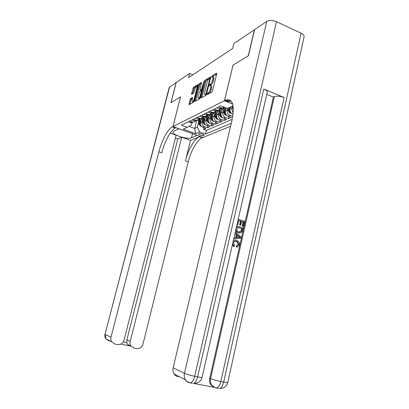 <?xml version="1.0" encoding="UTF-8"?>
<svg xmlns="http://www.w3.org/2000/svg" width="409" height="409" viewBox="0 0 409 409"><rect width="100%" height="100%" fill="white"/><g stroke="black" fill="none" stroke-linecap="round" stroke-linejoin="round"><path stroke-width="0.61" d="M207.189 94.06L207.322 94.551L211.882 92.015L212.552 90.824L216.724 73.865L216.571 73.175L211.908 76.023L211.55 77.332L212.348 76.872C213.002 76.759 213.155 77.5 212.818 79.09L212.47 80.481C211.944 82.342 211.238 83.6 210.364 84.264L209.321 85.43L209.428 85.921L210.2 85.496C210.86 85.384 211.024 86.141 210.676 87.756L210.328 89.157C209.797 91.023 209.096 92.276 208.227 92.92L207.189 94.06M203.892 135.548L204.147 135.323C203.135 134.06 201.335 133.508 198.738 133.661L198.493 133.881C199.5 135.139 201.3 135.696 203.892 135.548M190.64 98.533L190.052 99.612L189.055 104.694L193.513 102.219L194.117 101.12L198.114 85.21L197.997 84.545L193.477 87.306L191.555 93.671L191.668 94.336L193.595 93.206L194.853 89.469C195.323 87.869 195.901 86.866 196.581 86.457C197.066 86.381 197.174 86.979 196.893 88.242L194.27 98.697C193.8 100.282 193.232 101.279 192.562 101.677C192.061 101.744 191.959 101.135 192.24 99.842L192.562 97.429L190.64 98.533L191.494 98.86L189.807 104.28M180.568 96.851L171.049 102.618L176.253 82.475L189.633 73.441L188.559 77.659L232.614 48.523L233.8 43.64L254.434 29.714L248.227 55.869L233.023 65.077L224.403 100.752L172.961 126.585L180.568 96.851M200.906 97.332L201.08 98.017L205.926 95.323L206.571 94.162L210.691 77.546L210.548 76.861L205.599 79.883L204.965 81.033L200.906 97.332L201.734 97.654M199.577 98.85L194.914 101.437L194.786 100.747L198.789 84.796L199.403 83.676L201.433 82.439L201.555 83.114L199.924 89.622L200.052 90.307L201.433 89.505L204.234 80.721L200.2 97.72L199.577 98.85M204.014 127.71L203.595 129.413L205.901 128.411L202.91 127.296L204.454 126.611C202.506 125.655 201.693 124.08 202.015 121.882L202.353 120.517M207.884 125.972L207.455 127.731L209.822 126.698L206.801 125.568L208.391 124.863C206.417 123.891 205.594 122.291 205.921 120.062L206.264 118.671M211.867 124.188L211.427 126.003L213.866 124.939L210.809 123.789L212.44 123.063C210.446 122.071 209.612 120.45 209.94 118.191L210.287 116.769M215.967 122.352L215.512 124.224L218.023 123.129L214.929 121.959L216.612 121.212C214.592 120.205 213.749 118.554 214.081 116.263L214.434 114.811M220.185 120.456L219.72 122.388L222.302 121.263L219.173 120.072L220.906 119.3C218.866 118.278 218.007 116.601 218.34 114.28L218.703 112.797M224.531 118.508L224.05 120.502L226.714 119.341L223.549 118.129L225.333 117.332C223.268 116.289 222.399 114.592 222.736 112.23L223.099 110.716M229.009 116.493L228.519 118.559L231.259 117.363L228.053 116.125L229.899 115.307C227.803 114.244 226.923 112.516 227.261 110.123L227.634 108.574M202.91 127.296C200.972 126.345 200.165 124.781 200.487 122.598L201.545 118.303M206.801 125.568C204.843 124.602 204.019 123.012 204.347 120.798L205.43 116.401M210.809 123.789C208.82 122.807 207.992 121.192 208.319 118.947L209.423 114.438M214.929 121.959C212.92 120.957 212.082 119.321 212.409 117.04L213.544 112.403M219.173 120.072C217.138 119.055 216.289 117.388 216.622 115.077L217.782 110.292M223.549 118.129C221.489 117.092 220.625 115.399 220.962 113.058L222.159 108.109M228.053 116.125C225.972 115.072 225.098 113.354 225.436 110.972L226.172 107.91M233.222 112.311C232.046 111.054 231.617 109.597 231.934 107.945L232.312 106.366M233.048 114.193L232.701 114.06C230.594 112.986 229.71 111.238 230.047 108.825L230.497 106.943M230.579 126.233L202.895 137.501L172.961 126.585M224.403 100.752L232.644 104.009M203.595 129.413L206.31 130.415L205.42 134.029L231.279 123.278M205.42 134.029L199.73 131.938L195.655 133.702L183.304 129.188L187.225 127.342L181.392 125.195L220.85 105.829L227.414 108.395L233.058 105.926M188.227 121.841L191.069 122.807L193.523 122.076M195.645 120.604C194.914 121.724 193.886 122.219 192.557 122.092L189.699 121.115M191.944 120.016L194.822 121.003L197.317 120.251M199.474 118.758C198.738 119.893 197.695 120.394 196.356 120.261L193.462 119.27M195.773 118.135L198.687 119.142L201.218 118.375M203.421 116.862C202.675 118.007 201.622 118.513 200.262 118.38L197.337 117.368M199.715 116.202L202.665 117.225L205.236 116.437M207.481 114.903C206.724 116.069 205.661 116.58 204.285 116.442L201.325 115.41M203.774 114.208L206.76 115.251L209.377 114.443M211.663 112.889C210.901 114.07 209.822 114.586 208.432 114.443L205.436 113.395M207.961 112.153L210.983 113.216L213.646 112.388M216.719 114.678L215.972 110.819C215.206 112.005 214.117 112.531 212.706 112.388L209.669 111.314M212.276 110.036L215.333 111.12L218.043 110.272M220.42 108.666C219.643 109.883 218.539 110.415 217.113 110.261L214.04 109.172M216.729 107.853L219.822 108.958L222.583 108.083M224.408 107.219L221.658 108.073L218.549 106.959M232.741 116.407L229.899 115.307M228.519 118.559L225.333 117.332M224.05 120.502L220.906 119.3M219.72 122.388L216.612 121.212M215.512 124.224L212.44 123.063M211.427 126.003L208.391 124.863M207.455 127.731L204.454 126.611M206.31 130.415L232.194 119.346M196.76 120.292L194.73 128.452L197.322 127.276L198.549 122.311M192.92 74.775L189.633 73.441M189.05 126.355L194.73 128.452L195.655 133.702M192.097 122.317L191.407 125.088L187.225 127.342M197.322 127.276L199.73 131.938M208.217 94.05L209.127 93.278C210.001 92.638 210.701 91.386 211.233 89.52L210.328 89.157M210.732 85.706L211.1 85.854C211.765 85.747 211.923 86.503 211.581 88.119L211.233 89.52M212.874 77.086L213.242 77.235C213.897 77.127 214.055 77.868 213.718 79.453L213.375 80.849C212.844 82.705 212.138 83.963 211.264 84.627L210.333 85.466M216.688 74.019L212.47 76.841M210.655 77.695L206.473 80.241L205.845 81.386L201.801 97.613M205.788 94.285L209.848 78.911L209.751 78.436L209.106 78.819C208.253 79.489 207.562 80.731 207.046 82.546L204.592 92.424C204.244 94.029 204.398 94.781 205.052 94.683L205.788 94.285L206.448 94.545M205.43 94.832L206.08 94.975L205.185 94.622M195.671 101.023L199.653 85.144L198.789 84.796M201.519 83.257L200.262 84.024L199.653 85.144M200.778 90.593L202.143 89.949M198.227 96.406C197.941 97.725 198.058 98.344 198.58 98.267C199.28 97.853 199.873 96.836 200.349 95.205L201.289 91.432L201.116 90.767L199.786 91.539L199.168 92.664L198.227 96.406M198.948 98.012L199.454 98.61L200.103 98.037M192.659 98.196L191.494 98.86M192.941 101.401L193.421 102.01L193.978 101.534M197.711 86.82L196.954 86.606M198.079 85.353L194.321 87.644L192.429 93.891M233.069 241.76C234.025 240.38 235.282 239.95 236.847 240.466L238.13 241.1C239.255 242.031 239.659 243.263 239.347 244.797C238.989 246.223 238.15 246.97 236.831 247.046L236.371 247.046L236.407 245.962L238.15 244.531L237.363 242.113L235.165 241.325M236.831 247.046L236.872 245.957L238.616 244.526L237.828 242.108L236.617 241.494C235.124 240.952 234.076 241.443 233.473 242.961L234.633 245.492L234.183 246.458L233.375 246.218L232.353 244.889M233.263 240.927L235.287 240.298M233.943 237.946L235.62 237.777L236.32 234.689L234.94 233.585M238.217 219.255L244.587 221.274L243.442 226.335L242.706 226.105L243.621 222.051L241.653 221.427L240.794 225.211L240.052 224.976L240.916 221.197L238.692 220.492L237.721 224.74L236.975 224.689M243.442 226.335L242.235 226.136L243.15 222.092L241.617 221.606M240.794 225.211L239.587 225.011L240.446 221.238L238.651 220.671M193.61 383.427L214.03 387.267M213.743 387.108L210.916 384.838C209.628 382.911 209.239 380.702 209.751 378.207L210.574 378.591L274.301 96.652C276.944 95.803 280.211 96.079 284.107 97.495L263.785 89.06C266.32 90.179 267.46 91.299 267.21 92.424L202.097 377.241C202.026 377.563 200.528 377.435 197.608 376.868L263.785 89.06M266.77 94.341L273.37 97.066L209.751 378.207M239.756 233.043L238.099 232.864L236.796 232.24L235.594 230.707M248.391 55.767L233.074 65.051L224.454 100.726L226.274 99.883C232.91 98.666 234.766 105.686 231.837 120.936L173.16 367.788L184.428 373.325L266.791 21.375L254.602 29.601L248.391 55.767M230.829 100.67L229.679 101.238M224.454 100.726L231.428 103.482L232.322 103.053M266.791 21.375C269.373 20.051 272.609 20.164 276.499 21.718L301.111 33.211C303.396 34.351 304.388 35.583 304.071 36.902L227.787 382.435C227.747 382.742 226.371 382.63 223.657 382.103L301.111 33.211M178.166 376.796C176.463 376.433 175.103 375.488 174.101 373.969C172.976 372.129 172.664 370.068 173.16 367.788M273.37 97.066L274.301 96.652M225.298 100.302L228.774 101.683L231.111 100.967M237.721 224.74L237.01 224.521M240.916 221.197L240.446 221.238M240.052 224.976L239.587 225.011M243.621 222.051L243.15 222.092M242.706 226.105L242.235 226.136M236.693 225.911L243.089 227.9L242.148 231.612L241.453 232.517L238.565 232.839L237.261 232.215C236.244 231.504 235.804 230.492 235.947 229.178M237.169 227.148L236.898 230.492L237.609 231.259L238.815 231.826L241.387 231.3L242.118 228.687L237.169 227.148M238.565 232.839L238.099 232.864M242.118 228.687L237.133 227.312M239.802 232.015L240.916 231.325L241.647 228.718M241.387 231.3L240.916 231.325M241.785 230.149L241.32 230.175M233.933 237.982L236.08 237.762L236.785 234.669L235.011 233.258M235.262 232.174L241.029 236.995L240.768 238.145L233.687 239.071M239.076 236.489L237.46 235.201L236.898 237.68L240.155 237.348L237.384 235.533M236.785 234.669L236.32 234.689M236.08 237.762L235.62 237.777M236.903 237.644L239.689 237.363L238.611 236.504M240.155 237.348L239.689 237.363M236.617 241.494L236.151 241.504M238.616 244.526L238.15 244.531M236.872 245.957L236.407 245.962M234.183 246.458L232.598 243.83M169.587 86.974L105.026 334.255L169.254 87.383L176.156 82.536L170.952 102.674L180.533 96.872L172.925 126.601L172.358 126.887C167.92 128.973 161.673 140.686 158.876 151.79L110.997 337.246C110.599 338.923 110.829 340.457 111.693 341.842L114.832 344.005L117.419 344.552C120.691 344.879 122.91 343.381 124.08 340.058L176.131 135.226L170.241 133.109M178.897 128.748L173.626 131.309L172.935 131.984C171.606 134.771 187.659 139.75 191.504 137.777L197.087 135.415L202.859 137.516L202.23 137.772C197.337 139.617 190.85 150.972 188.217 161.903L142.981 344.122C141.846 347.41 139.684 348.897 136.499 348.58L133.973 348.049L131.049 346.126C130.088 344.726 129.811 343.146 130.22 341.377L181.703 137.23L177.777 138.968L126.897 339.833L130.22 341.377M178.886 128.774L172.925 126.601M175.395 138.119L177.777 138.968M190.528 140.405L199.377 136.734C194.526 138.6 188.063 149.991 185.415 160.936L190.528 140.405L181.703 137.23M123.257 341.944L126.887 342.722L126.897 339.833M172.358 126.887L175.318 127.966C170.834 130.031 164.561 141.703 161.785 152.792L158.876 151.79M126.887 342.722L127.577 344.439L129.086 345.809L120.895 344.071M233.319 109.929L232.261 106.11M230.139 108.441L229.904 107.219M231.555 113.37L229.786 112.986L228.064 110.798L227.583 108.313M230.344 111.739L229.5 110.133L229.02 107.639M228.462 107.904L228.943 110.394L230.032 112.214L230.727 112.429M225.528 110.583L224.914 107.419M226.877 115.41L225.221 115.052L223.524 112.899L222.588 108.083M225.702 113.784L224.914 112.255L224.004 107.547M223.472 107.838L224.372 112.506L225.446 114.295L226.095 114.515M221.709 109.97L221.366 108.211M221.059 112.664L220.318 108.835M222.348 117.388L220.794 117.056L219.117 114.939L218.207 110.246M221.197 115.773L220.466 114.31L219.561 109.643M219.055 109.96L219.94 114.556L221.003 116.314L221.606 116.529M217.363 112.025L217.031 110.302M217.951 119.31L216.499 118.999L214.837 116.913L213.953 112.332M214.766 112.01L215.64 116.545L216.688 118.278L216.831 117.695L216.151 116.309L215.252 111.667M216.688 118.278L217.245 118.487M213.145 114.019L212.833 112.403M212.506 116.637L211.77 112.838M213.682 121.182L212.327 120.885L210.686 118.835L209.817 114.346M212.593 119.566L211.959 118.242L211.07 113.63M210.599 113.993L211.468 118.472L212.501 120.18L213.017 120.389M209.05 115.957L208.764 114.474M208.416 118.538L207.695 114.801M209.546 122.997L208.273 122.72L206.657 120.696L205.804 116.294M208.478 121.381L207.895 120.123L207.005 115.527M206.555 115.911L207.414 120.348L208.907 122.23M205.073 117.843L204.807 116.473M204.449 120.389L203.733 116.708M205.522 124.755L204.336 124.5L202.736 122.506L201.903 118.181M204.485 123.145L203.053 117.363M202.624 117.766L203.472 122.168L204.914 124.019M201.208 119.673L200.962 118.4M200.584 122.184L199.883 118.564M201.617 126.473L200.512 126.233L198.932 124.27L198.104 120.006M200.604 124.863L199.209 119.142M198.8 119.561L199.643 123.937L201.034 125.752M200.487 122.598L202.015 121.882M204.347 120.798L205.921 120.062M208.319 118.947L209.94 118.191M212.409 117.04L214.081 116.263M216.622 115.077L218.34 114.28M220.962 113.058L222.736 112.23M225.436 110.972L227.261 110.123M230.047 108.825L231.934 107.945M190.338 122.623L191.821 121.908M194.081 120.813L195.609 120.072M197.936 118.947L199.51 118.186M201.903 117.03L203.524 116.243M205.993 115.052L207.66 114.244M210.2 113.012L211.923 112.178M214.546 110.911L216.32 110.052M219.025 108.743L220.855 107.858M232.701 114.06L233.079 113.891M209.127 93.278L208.227 92.92M211.581 88.119L210.676 87.756M210.676 84.97L209.781 84.612M211.264 84.627L210.364 84.264M213.375 80.849L212.47 80.481M213.718 79.453L212.818 79.09M212.798 76.386L211.908 76.023M208.544 93.6L207.644 93.247M205.845 81.386L204.965 81.033M206.473 80.241L205.599 79.883M206.698 93.656L206.238 93.472M210.303 79.101L209.848 78.911M195.599 101.059L194.786 100.747M200.262 84.024L199.403 83.676M200.972 90.629L200.098 90.287M202.179 89.801L201.433 89.505M202.491 88.543L202.056 88.37M204.193 81.718L203.759 81.539M200.788 95.379L200.349 95.205M201.729 91.606L201.289 91.432M194.684 98.855L194.27 98.697M197.312 88.405L196.893 88.242M192.307 93.963L191.555 93.671M193.733 88.733L192.884 88.395M194.321 87.644L193.477 87.306M189.74 104.315L188.943 104.009M190.901 99.944L190.052 99.612M276.499 21.718L194.658 376.275L197.608 376.868C196.703 380.436 195.43 382.604 193.794 383.371C198.094 383.448 200.865 381.408 202.097 377.241M284.107 97.495L220.809 381.531L223.657 382.103C222.787 385.61 221.489 387.727 219.766 388.458C223.953 388.509 226.627 386.5 227.787 382.435M210.916 384.838L211.744 385.242C213.161 386.791 214.889 387.681 216.928 387.901C218.641 387.17 219.935 385.043 220.809 381.531C216.422 380.595 213.012 379.613 210.574 378.591C210.062 381.091 210.451 383.31 211.744 385.242L215.63 387.824L218.462 388.381M219.653 388.489L220.022 388.478M174.101 373.969L185.415 379.792C186.847 381.531 188.656 382.533 190.855 382.793C192.481 382.026 193.748 379.854 194.658 376.275C190.139 375.314 186.729 374.327 184.428 373.325C183.917 375.713 184.244 377.87 185.415 379.792C186.458 381.382 187.869 382.364 189.643 382.737L192.573 383.31M238.754 237.491L238.289 237.506M199.377 136.734L202.23 137.772M185.415 160.936L188.217 161.903M129.771 345.994L129.346 345.902M108.472 340.186L108.947 340.958L105.895 338.856L105.225 334.409L110.997 337.246M192.516 133.717L191.504 137.777M232.752 108.636L233.294 108.38M229.843 113.002L230.814 112.562M229.5 110.133L229.935 109.934M228.064 110.798L228.943 110.394M230.185 111.565L230.032 112.214M225.277 115.067L226.192 114.653M224.914 112.255L225.323 112.066M223.524 112.899L224.372 112.506M225.599 113.671L225.446 114.295M220.85 117.066L221.709 116.677M220.466 114.31L220.85 114.137M219.117 114.939L219.94 114.556M221.146 115.716L221.003 116.314M216.55 119.014L217.358 118.646M216.151 116.309L216.509 116.141M214.837 116.913L215.64 116.545M212.378 120.9L213.135 120.558M211.959 118.242L212.297 118.089M210.686 118.835L211.468 118.472M212.629 119.653L212.501 120.18M208.324 122.731L209.03 122.409M207.895 120.123L208.207 119.98M206.657 120.696L207.414 120.348M208.549 121.56L208.437 122.03M204.388 124.51L205.047 124.213M203.943 121.954L204.234 121.816M202.736 122.506L203.472 122.168M204.587 123.406L204.485 123.825M200.558 126.243L201.177 125.962M200.098 123.728L200.374 123.6M198.932 124.27L199.643 123.937M200.732 125.195L200.64 125.573M219.822 108.958L221.658 108.073M215.333 111.12L217.113 110.261M210.983 113.216L212.706 112.388M206.76 115.251L208.432 114.443M202.665 117.225L204.285 116.442M198.687 119.142L200.262 118.38M194.822 121.003L196.356 120.261M191.069 122.807L192.557 122.092M210.405 78.702L209.863 78.477M205.947 95.036L205.052 94.683M200.926 90.65L200.052 90.307M199.454 98.61L198.58 98.267M201.872 91.028L201.31 90.803M193.421 102.01L192.562 101.677M229.761 101.268L226.274 99.883M236.796 232.24L237.261 232.215M239.301 237.113L239.771 237.092M237.363 242.113L237.828 242.108M233.375 246.218L233.836 246.218M127.577 344.439L131.049 346.126M105.026 334.255C104.632 335.932 104.924 337.466 105.895 338.856L111.693 341.842"/></g></svg>
